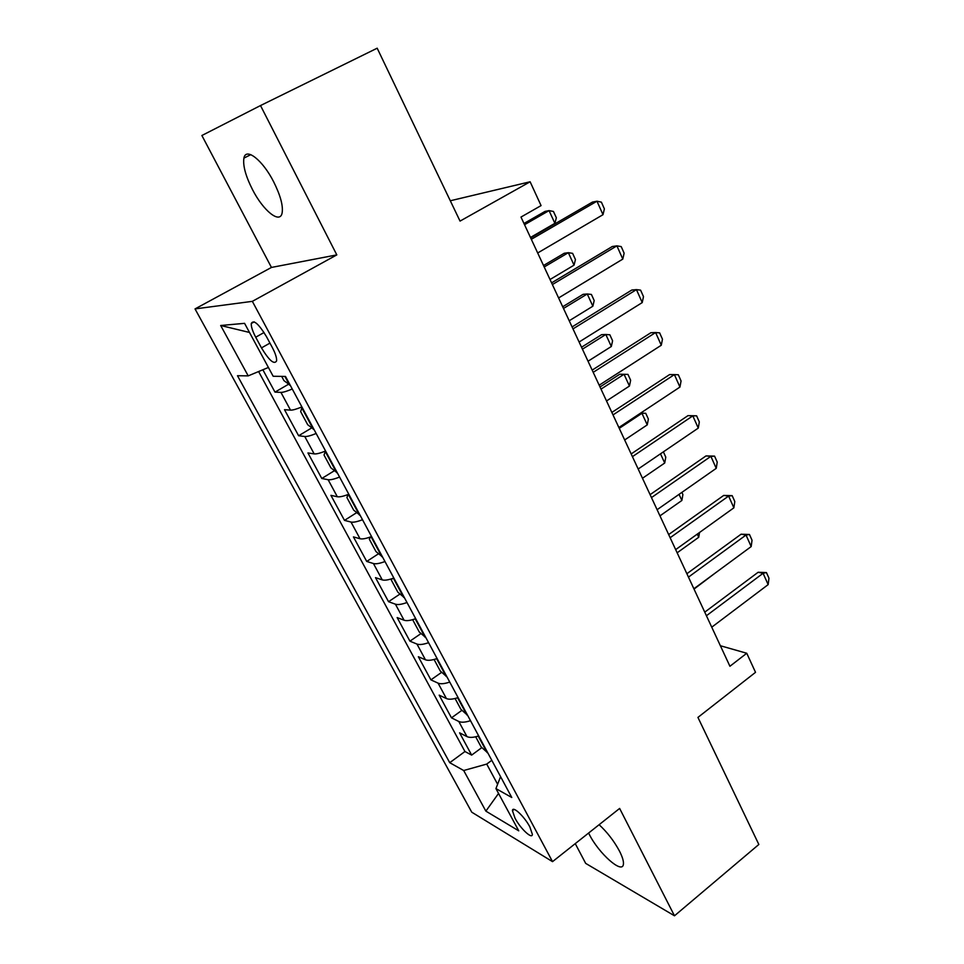 <?xml version="1.0" encoding="UTF-8"?>
<svg xmlns="http://www.w3.org/2000/svg" width="964" height="964" viewBox="0 0 964 964"><rect width="100%" height="100%" fill="white"/><g stroke="black" fill="none" stroke-linecap="round" stroke-linejoin="round"><path stroke-width="1.45" d="M588.606 833.041L589.281 834.378C598.789 853.453 622.407 874.505 623.395 864.322C623.804 861.442 622.503 857.02 619.466 851.079C614.02 840.982 607.236 832.197 599.114 824.714M273.776 182.039C262.786 160.169 245.832 146.902 243.916 158.12C242.771 165.507 245.627 175.99 252.472 189.559C263.256 210.779 280.018 224.335 282.115 212.984C283.283 205.898 280.5 195.584 273.776 182.039M529.839 826.907C524.356 816.339 512.426 805.302 512.45 810.688L515.029 818.231C520.415 828.606 532.309 839.74 532.369 834.354L529.839 826.907M575.255 843.621L585.678 863.383L674.487 915.8L758.837 844.476L697.936 717.409L755.523 672.33L746.751 653.255L720.373 645.735M195.029 308.914L471.758 812.194L552.529 861.647L252.351 301.346L195.029 308.914L271.45 267.438L336.81 254.894L260.509 105.558L201.886 135.502L271.45 267.438M260.509 105.558L377.177 48.2L460.045 221.093L530.128 181.774L450.296 200.765M262.871 369.766L274.981 392.119L288.489 384.274M301.877 406.904C296.49 409.158 292.707 410.242 290.526 410.146L284.5 409.676L298.623 435.752L311.637 427.956M325.579 451.019C320.229 453.188 316.421 454.152 314.168 453.887L307.95 452.947L321.783 478.493L334.351 470.745M348.799 494.219C343.473 496.315 339.641 497.159 337.328 496.749L330.917 495.351L344.485 520.379L356.632 512.679M371.55 536.55C366.248 538.575 362.404 539.298 360.03 538.743L353.439 536.9L366.73 561.446L378.491 553.782M393.83 578.026C388.552 579.979 384.696 580.593 382.274 579.894L375.502 577.641L388.54 601.693L399.94 594.065M415.677 618.671C410.423 620.563 406.555 621.081 404.073 620.226L397.144 617.575L409.929 641.168L420.991 633.565M437.102 658.52C431.872 660.34 427.992 660.762 425.449 659.786L418.364 656.737L430.908 679.873L441.657 672.318M458.093 697.599C452.887 699.346 448.995 699.671 446.416 698.563L439.174 695.152L451.477 717.843L461.937 710.311M530.128 181.774L541.069 205.597L520.982 217.069L729.929 666.269L746.751 653.255M255.713 337.207L261.473 347.896C269.221 360.62 274.27 364.934 276.62 360.861C276.813 357.825 275.367 353.354 272.294 347.474L266.425 336.557C258.605 323.723 253.556 319.373 251.267 323.506C251.086 326.663 252.568 331.23 255.713 337.207L264.064 332.508M500.569 776.647L495.93 788.6L511.776 797.493L285.513 376.454L273.161 376.261L244.567 323.338L220.684 325.495L248.206 375.876L237.481 375.719L449.742 762.693L463.684 770.513L486.724 764.078L497.617 784.274M495.93 788.6L518.753 830.835L485.868 811.134L463.684 770.513M292.249 388.998C286.862 391.288 283.091 392.42 280.934 392.396L274.981 392.119M258.605 371.55L464.949 751.522L471.661 755.101L481.843 747.594M478.686 735.918C473.505 737.605 469.601 737.834 466.974 736.604L459.599 732.833L471.661 755.101M470.492 720.674C465.311 722.385 461.407 722.663 458.792 721.482L451.477 717.843M449.742 682.054C444.537 683.838 440.644 684.199 438.078 683.139L430.908 679.873M428.582 642.675C423.341 644.518 419.473 644.976 416.954 644.06L409.929 641.168M406.989 602.512C401.735 604.428 397.867 604.982 395.409 604.187L388.54 601.693M384.973 561.53C379.683 563.518 375.839 564.181 373.43 563.53L366.73 561.446M362.5 519.716C357.186 521.777 353.354 522.548 351.004 522.042L344.485 520.379M339.569 477.047C334.231 479.168 330.411 480.06 328.122 479.711L321.783 478.493M316.156 433.487C310.794 435.692 306.998 436.692 304.769 436.499L298.623 435.752M336.81 254.894L252.351 301.346M674.487 915.8L619.635 808.435L552.529 861.647M491.797 760.319L486.724 764.078M268.402 367.465L248.206 375.876M464.949 751.522L449.742 762.693M249.495 332.459L220.684 325.495M485.868 811.134L498.545 793.444M531.321 239.313L596.969 201.211L601.391 202.151L604.392 208.875L602.994 214.695L537.683 252.978M602.994 214.695L596.969 201.211L592.426 202.103L530.67 237.903M281.681 376.394L284.006 380.708L290.224 385.226M530.465 237.469L554.89 223.323L549.058 210.61L524.524 224.708M554.89 223.323L556.349 217.792L553.457 211.465L549.058 210.61L545.009 211.405L523.958 223.491M552.372 284.561L616.9 245.856L621.202 246.591L624.13 253.183L622.804 259.087L558.602 297.948M622.804 259.087L616.9 245.856L612.297 246.507L551.577 282.874M572.99 328.893L636.445 289.622L640.602 290.152L643.482 296.611L642.229 302.588L579.099 342.015M642.229 302.588L636.445 289.622L631.781 290.043L572.074 326.929M593.197 372.333L655.604 332.532L659.641 332.857L662.461 339.195L661.28 345.245L599.174 385.19M661.28 345.245L655.604 332.532L650.881 332.725L592.161 370.116M613.008 414.918L674.39 374.61L678.294 374.743L681.066 380.961L679.945 387.07L618.864 427.522M679.945 387.07L674.39 374.61L669.619 374.574L611.851 412.435M302.057 407.254L300.66 411.628L307.709 424.75L314.011 429.474M307.311 417.026L308.902 419.979M550.022 279.512L574.05 265.148L568.338 252.689L544.19 266.98M574.05 265.148L575.448 259.557L572.604 253.339L568.338 252.689L564.229 253.267L543.515 265.522M325.543 451.032L324.024 455.044L330.941 467.889L337.304 472.818M330.748 460.623L332.291 463.515M569.206 320.759L592.86 306.203L587.257 293.972L563.482 308.468M592.86 306.203L594.186 300.539L591.402 294.442L587.257 293.972L583.087 294.333L562.699 306.757M348.088 494.496L346.907 497.569L353.692 510.161L360.114 515.282M353.692 503.329L355.222 506.16M588.028 361.235L611.321 346.498L605.814 334.484L582.425 349.173M611.321 346.498L612.586 340.774L609.851 334.785L605.814 334.484L601.608 334.653L581.521 347.233M370.417 536.972L369.345 539.25L375.996 551.589L382.479 556.891M376.189 545.178L377.671 547.95M606.513 400.964L629.444 386.046L624.045 374.261L601.006 389.119M629.444 386.046L630.649 380.262L627.962 374.394L619.78 374.225L600.006 386.974M632.42 456.659L692.815 415.87L687.995 415.629L696.611 415.821L699.322 421.919L698.273 428.1L638.168 469.022M631.155 453.948L687.995 415.629M698.273 428.1L692.815 415.87L696.611 415.821M392.179 578.617L391.336 580.099L397.855 592.197L404.398 597.68M398.228 586.196L399.686 588.92M624.66 439.97L647.242 424.883L641.94 413.303L619.25 428.341M640.578 413.146L645.735 413.279L640.445 413.231M645.735 413.279L648.374 419.051L647.242 424.883M651.459 497.593L710.878 456.346L706.022 455.912L714.565 456.129L717.228 462.105L716.24 468.347L657.099 509.715M650.098 494.64L706.022 455.912M716.24 468.347L710.878 456.346L714.565 456.129M413.375 619.454L412.893 620.153L419.28 632.01L425.883 637.662M419.834 626.407L421.268 629.07M663.377 451.851L665.787 457.129L664.714 463.021L660.497 453.815M642.47 478.264L664.714 463.021M670.137 537.731L728.615 496.062L723.711 495.424L732.182 495.665L734.797 501.533L733.869 507.835L675.668 549.625M668.667 534.562L723.711 495.424M733.869 507.835L728.615 496.062L732.182 495.665M434.065 659.472L440.295 671.052L446.947 676.861M441.018 665.823L442.428 668.438M681.897 492.363L682.898 494.532L681.873 500.473L679.066 494.351M659.966 515.861L681.873 500.473M688.453 577.111L746.016 535.032L741.075 534.213L749.474 534.478L752.041 540.238L751.173 546.588L693.875 588.775M686.874 573.725L741.075 534.213M751.173 546.588L746.016 535.032L749.474 534.478M455.068 698.502L460.913 709.347L467.612 715.312M461.792 704.479L463.166 707.046M677.15 552.806L698.731 537.273L697.285 534.104M698.731 537.273L699.503 532.514M706.419 615.743L763.09 573.279L758.114 572.279L766.452 572.568L768.971 578.219L768.151 584.618L711.745 627.19M704.756 612.152L758.114 572.279M768.151 584.618L763.09 573.279L766.452 572.568M475.674 736.785L481.132 746.919L487.88 753.017M482.169 742.401L483.518 744.919M694.02 589.088L715.155 573.11M290.526 410.146L280.934 392.396M466.974 736.604L458.792 721.482M446.416 698.563L438.078 683.139M425.449 659.786L416.954 644.06M404.073 620.226L395.409 604.187M382.274 579.894L373.43 563.53M360.03 538.743L351.004 522.042M337.328 496.749L328.122 479.711M314.168 453.887L304.769 436.499M269.944 343.112L261.473 347.896M284.91 376.442L289.586 385.142M301.648 407.591L313.348 429.354M325.169 451.333L336.629 472.661M348.317 494.412L359.439 515.089M371.068 536.731L381.792 556.662M393.36 578.195L403.687 597.415M415.207 618.84L425.172 637.373M436.632 658.689L446.224 676.535M457.623 697.755L466.877 714.963M478.216 736.062L487.133 752.643M250.797 154.65L243.916 158.12M514.101 809.423L512.45 810.688M254.219 321.868L251.267 323.506"/></g></svg>
